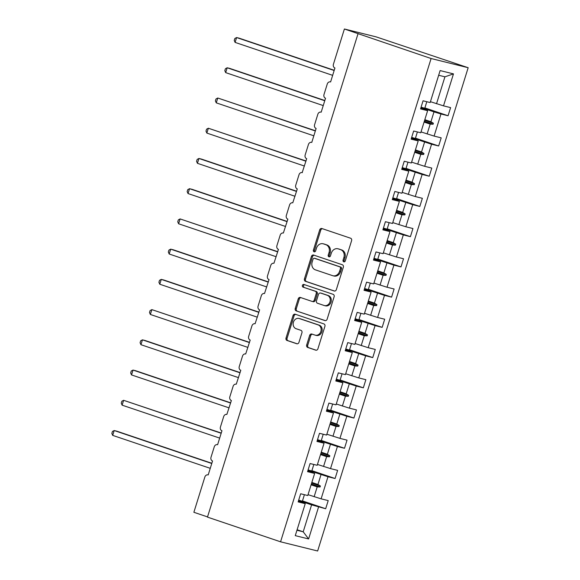 <?xml version="1.0" encoding="UTF-8"?>
<svg xmlns="http://www.w3.org/2000/svg" width="580" height="580" viewBox="0 0 580 580"><rect width="100%" height="100%" fill="white"/><g stroke="black" fill="none" stroke-linecap="round" stroke-linejoin="round"><path stroke-width="0.87" d="M343.766 261.827A1.392 1.175 -76.1 0 0 345.303 260.869L351.596 240.664A1.994 1.682 -76.1 0 0 350.595 238.22L321.893 228.527A1.994 1.682 -76.1 0 0 319.703 229.89L313.41 250.096A1.392 1.175 -76.1 0 0 315.643 250.85L316.455 248.24A6.38 5.38 -76.1 0 1 323.096 243.767A6.38 5.38 -76.1 0 1 323.451 243.875L325.844 244.68A6.38 5.38 -76.1 0 1 329.056 252.488L328.236 255.106A1.392 1.175 -76.1 0 0 330.469 255.86L331.289 253.25A6.38 5.38 -76.1 0 1 337.923 248.776A6.38 5.38 -76.1 0 1 338.285 248.885L340.677 249.69A6.38 5.38 -76.1 0 1 343.882 257.498L343.07 260.115A1.392 1.175 -76.1 0 0 343.766 261.827M306.675 344.998A1.994 1.682 -76.1 0 0 307.675 347.435L315.73 350.161A1.994 1.682 -76.1 0 0 317.912 348.79L324.909 326.351A1.994 1.682 -76.1 0 0 323.901 323.908L295.198 314.215A1.994 1.682 -76.1 0 0 293.016 315.578L286.027 338.024A1.994 1.682 -76.1 0 0 287.027 340.46L296.75 343.744A1.994 1.682 -76.1 0 0 298.939 342.381L301.933 332.782A1.994 1.682 -76.1 0 0 300.933 330.339L296.105 328.708A5.336 4.495 -76.1 0 1 293.371 322.357A5.336 4.495 -76.1 0 1 298.976 318.442A5.336 4.495 -76.1 0 1 299.273 318.536L318.173 324.916A5.336 4.495 -76.1 0 1 320.907 331.267A5.336 4.495 -76.1 0 1 315.302 335.182A5.336 4.495 -76.1 0 1 314.998 335.095L311.851 334.029A1.994 1.682 -76.1 0 0 309.662 335.392L306.675 344.998L307.733 345.26A1.994 1.682 -76.1 0 0 308.734 347.703L316.231 350.233M431.099 58.522L280.568 541.807L317.644 551L468.169 67.715L431.099 58.522L344.397 29L333.413 64.271A3.045 2.567 -76.1 0 0 334.943 67.998L330.6 81.947A3.045 2.567 103.9 0 0 330.426 81.896A3.045 2.567 103.9 0 0 327.258 84.035L324.002 94.496A3.045 2.567 -76.1 0 0 325.532 98.23L321.182 112.179A3.045 2.567 103.9 0 0 321.015 112.128A3.045 2.567 103.9 0 0 317.84 114.26L314.585 124.729A3.045 2.567 -76.1 0 0 316.114 128.456L311.772 142.412A3.045 2.567 103.9 0 0 311.598 142.361A3.045 2.567 103.9 0 0 308.43 144.493L305.167 154.954A3.045 2.567 -76.1 0 0 306.697 158.688L302.18 172.586A3.045 2.567 103.9 0 1 302.354 172.637M280.568 541.807L207.466 517.113L357.998 33.828M334.152 291A1.994 1.682 -76.1 0 0 336.342 289.637L343.331 267.192A1.994 1.682 -76.1 0 0 342.33 264.755L313.628 255.062A1.994 1.682 -76.1 0 0 311.438 256.425L304.449 278.864A1.994 1.682 -76.1 0 0 305.45 281.307L334.377 291.058M334.116 296.771L327.127 319.217A1.994 1.682 -76.1 0 1 324.938 320.58L296.235 310.887A1.994 1.682 -76.1 0 1 295.235 308.444L298.229 298.838A1.994 1.682 -76.1 0 1 300.418 297.475L312.055 301.404A1.994 1.682 -76.1 0 0 314.244 300.041L316.223 293.668A1.994 1.682 -76.1 0 0 315.223 291.232L303.108 287.136A1.392 1.175 -76.1 0 1 303.935 284.476L333.116 294.328A1.994 1.682 -76.1 0 1 334.116 296.771M424.879 107.916L448.072 115.753L450.609 107.612L443.512 105.857L453.473 73.885L440.126 70.572L430.164 102.544L423.066 100.79L420.536 108.924L427.627 110.686L420.747 132.776L413.656 131.015L411.118 139.156L418.216 140.911L411.336 163.002L404.238 161.247L401.701 169.382L408.798 171.143L401.918 193.234L394.821 191.472L392.29 199.614L399.381 201.376L392.5 223.467L385.403 221.705L382.873 229.847L389.97 231.601L383.09 253.692L375.992 251.938L373.455 260.072L380.552 261.834L373.672 283.924L366.575 282.163L364.037 290.305L371.135 292.059L364.255 314.15L357.157 312.395L354.626 320.53L361.724 322.291L354.844 344.382L347.746 342.62L345.209 350.762L352.306 352.524L345.426 374.615L338.329 372.853L335.791 380.988L342.889 382.749L336.008 404.84L328.911 403.078L326.38 411.22L333.478 412.982L326.598 435.072L319.5 433.311L316.963 441.452L324.06 443.207L317.18 465.298L310.082 463.543L307.545 471.678L314.643 473.439L307.762 495.53L300.665 493.768L298.135 501.91L305.232 503.672L298.381 501.105M302.477 500.902L325.67 508.74L328.207 500.598L321.11 498.836L327.99 476.745L307.994 470.242M308.031 494.667L321.11 498.836M217.616 444.693L217.442 444.657A3.045 2.567 103.9 0 0 214.274 446.788L211.011 457.25A3.045 2.567 -76.1 0 0 212.548 460.984L208.198 474.933A3.045 2.567 103.9 0 0 208.024 474.882A3.045 2.567 103.9 0 0 204.856 477.014L193.872 512.285L207.538 516.903M311.895 470.67L335.088 478.507L337.625 470.365L330.527 468.611L337.408 446.52L317.412 440.01M317.449 464.442L330.527 468.611M302.18 172.586A3.045 2.567 103.9 0 0 299.012 174.725L295.749 185.187A3.045 2.567 -76.1 0 0 297.286 188.913L292.769 202.819A3.045 2.567 103.9 0 0 289.594 204.95L286.339 215.412A3.045 2.567 -76.1 0 0 287.868 219.146L283.352 233.044A3.045 2.567 103.9 0 0 280.183 235.183L276.921 245.644A3.045 2.567 -76.1 0 0 278.451 249.378L273.934 263.276A3.045 2.567 103.9 0 0 270.766 265.408L267.503 275.877A3.045 2.567 -76.1 0 0 269.04 279.603L264.516 293.509A3.045 2.567 103.9 0 0 261.348 295.64L258.093 306.102A3.045 2.567 -76.1 0 0 259.623 309.836L255.106 323.734A3.045 2.567 103.9 0 0 251.938 325.873L248.675 336.335A3.045 2.567 -76.1 0 0 250.205 340.061L245.688 353.967A3.045 2.567 103.9 0 0 242.52 356.098L239.257 366.56A3.045 2.567 -76.1 0 0 240.794 370.294L236.27 384.192A3.045 2.567 103.9 0 0 233.102 386.331L229.847 396.792A3.045 2.567 -76.1 0 0 231.376 400.519L226.86 414.424A3.045 2.567 103.9 0 0 223.692 416.556L220.429 427.025A3.045 2.567 -76.1 0 0 221.959 430.751L217.616 444.7A3.045 2.567 103.9 0 0 217.442 444.657M321.305 440.445L344.505 448.275L347.036 440.14L339.938 438.378L346.818 416.288L326.83 409.784M326.866 434.21L339.938 438.378M330.723 410.212L353.916 418.049L356.454 409.908L349.356 408.153L356.236 386.062L336.24 379.552M336.277 403.977L349.356 408.153M340.141 379.987L363.334 387.817L365.871 379.683L358.774 377.921L365.654 355.83L345.658 349.327M345.695 373.752L358.774 377.921M349.551 349.755L372.751 357.592L375.282 349.45L368.184 347.688L375.064 325.598L355.076 319.094M355.112 343.519L368.184 347.688M358.969 319.522L382.162 327.359L384.7 319.225L377.602 317.463L384.482 295.372L364.486 288.862M364.523 313.294L377.602 317.463M368.387 289.297L391.58 297.134L394.117 288.992L387.02 287.231L393.9 265.14L373.904 258.637M373.94 283.062L387.02 287.231M377.798 259.064L400.998 266.901L403.528 258.76L396.43 257.005L403.317 234.914L383.322 228.404M383.358 252.829L396.43 257.005M387.215 228.839L410.408 236.669L412.946 228.535L405.848 226.773L412.728 204.682L392.733 198.179M392.769 222.604L405.848 226.773M396.633 198.606L419.826 206.444L422.363 198.302L415.265 196.54L422.146 174.45L402.15 167.946M402.186 192.371L415.265 196.54M406.043 168.374L429.243 176.211L431.774 168.077L424.683 166.315L431.563 144.224L411.568 137.714M411.604 162.146L424.683 166.315M415.461 138.149L438.654 145.986L441.191 137.844L434.094 136.082L440.974 113.992L448.072 115.753M421.015 131.914L434.094 136.082M430.433 101.688L443.512 105.857M344.397 29L376.173 36.881L468.169 67.715M297.105 529.743L303.209 531.802L311.598 504.868L298.577 500.467M311.598 504.868L325.67 508.74M335.088 478.507L327.99 476.745M314.643 473.439L307.799 470.88M344.505 448.275L337.408 446.52M324.06 443.207L317.209 440.648M353.916 418.049L346.818 416.288M333.478 412.982L326.627 410.423M363.334 387.817L356.236 386.062M342.889 382.749L336.045 380.19M372.751 357.592L365.654 355.83M352.306 352.524L345.462 349.957M382.162 327.359L375.064 325.598M361.724 322.291L354.873 319.732M391.58 297.134L384.482 295.372M371.135 292.059L364.291 289.5M400.998 266.901L393.9 265.14M380.552 261.834L373.709 259.274M410.408 236.669L403.317 234.914M389.97 231.601L383.119 229.042M419.826 206.444L412.728 204.682M399.381 201.376L392.537 198.81M429.243 176.211L422.146 174.45M408.798 171.143L401.954 168.584M438.654 145.986L431.563 144.224M418.216 140.911L411.365 138.352M296.953 530.25L303.209 531.802L308.618 538.951L318.572 506.978M308.618 538.951L295.271 535.644L305.232 503.672M311.844 482.437L317.942 484.496L321.015 474.636M314.135 496.726L317.202 486.874L320.102 486.983L320.406 486.011L317.942 484.496M311.105 484.815L317.202 486.874M321.262 452.204L327.359 454.263L330.426 444.411M323.546 466.501L326.62 456.641L329.52 456.75L329.824 455.778L327.359 454.263M320.515 454.582L326.62 456.641M330.673 421.972L336.777 424.038L339.844 414.178M332.964 436.269L336.03 426.416L338.938 426.517L339.235 425.553L336.777 424.038M329.933 424.357L336.03 426.416M340.09 391.747L346.188 393.805L349.262 383.953M342.381 406.043L345.448 396.184L348.355 396.292L348.652 395.321L346.188 393.805M339.351 394.125L345.448 396.184M349.508 361.514L355.605 363.573L358.672 353.72M351.792 375.811L354.866 365.958L357.766 366.06L358.07 365.095L355.605 363.573M348.761 363.892L354.866 365.958M358.918 331.289L365.023 333.348L368.09 323.488M361.209 345.579L364.276 335.726L367.183 335.834L367.488 334.863L365.023 333.348M358.179 333.667L364.276 335.726M368.336 301.056L374.434 303.115L377.507 293.262M370.627 315.353L373.694 305.493L376.601 305.602L376.899 304.63L374.434 303.115M367.597 303.434L373.694 305.493M377.754 270.824L383.851 272.89L386.918 263.03M380.038 285.121L383.112 275.268L386.012 275.369L386.316 274.405L383.851 272.89M377.007 273.209L383.112 275.268M387.164 240.599L393.269 242.657L396.336 232.805M389.455 254.895L392.522 245.036L395.429 245.144L395.734 244.173L393.269 242.657M386.425 242.976L392.522 245.036M396.582 210.366L402.679 212.425L405.753 202.572M398.873 224.663L401.94 214.81L404.847 214.912L405.145 213.948L402.679 212.425M395.843 212.744L401.94 214.81M406 180.141L412.097 182.2L415.164 172.34M408.284 194.438L411.358 184.578L414.258 184.686L414.562 183.715L412.097 182.2M405.253 182.519L411.358 184.578M415.411 149.908L421.515 151.967L424.582 142.114M417.701 164.205L420.775 154.352L423.675 154.454L423.98 153.482L421.515 151.967M414.671 152.286L420.775 154.352M420.783 108.126L427.627 110.686M424.828 119.676L430.925 121.742L434 111.882L420.978 107.488M427.119 133.973L430.186 124.12L433.093 124.229L433.39 123.257L430.925 121.742M424.089 122.061L430.186 124.12M434 111.882L440.974 113.992M436.53 103.747L444.925 76.814L438.661 75.255M453.473 73.885L444.925 76.814M424.632 120.299L433.39 123.257M424.335 121.271L433.093 124.229M415.222 150.524L423.98 153.482M414.917 151.496L423.675 154.454M405.804 180.757L414.562 183.715M405.5 181.728L414.258 184.686M396.387 210.989L405.145 213.948M396.089 211.954L404.847 214.912M386.976 241.215L395.734 244.173M386.672 242.186L395.429 245.144M377.558 271.447L386.316 274.405M377.254 272.411L386.012 275.369M368.14 301.673L376.899 304.63M367.843 302.644L376.601 305.602M358.73 331.905L367.488 334.863M358.425 332.876L367.183 335.834M349.312 362.137L358.07 365.095M349.008 363.102L357.766 366.06M339.894 392.363L348.652 395.321M339.597 393.334L348.355 396.292M330.484 422.595L339.235 425.553M330.18 423.56L338.938 426.517M321.066 452.821L329.824 455.778M320.762 453.792L329.52 456.75M311.649 483.053L320.406 486.011M311.351 484.024L320.102 486.983M344.418 261.827A1.392 1.175 -76.1 0 1 344.129 260.376L344.94 257.767A6.38 5.38 -76.1 0 0 341.736 249.951L340.677 249.69M337.923 248.776L338.981 249.037A6.38 5.38 -76.1 0 1 339.344 249.146L341.736 249.951M323.096 243.767L324.155 244.028A6.38 5.38 -76.1 0 1 324.51 244.137L326.902 244.941A6.38 5.38 -76.1 0 1 330.114 252.757L329.295 255.367A1.392 1.175 -76.1 0 0 329.585 256.817M322.451 228.716A1.994 1.682 -76.1 0 0 320.762 230.151L314.469 250.364A1.392 1.175 -76.1 0 0 314.759 251.807M314.186 255.251A1.994 1.682 -76.1 0 0 312.497 256.686L305.508 279.132A1.994 1.682 -76.1 0 0 306.508 281.568L334.653 291.08M340.445 268.533A1.392 1.175 -76.1 0 0 339.742 266.822L314.548 258.317A1.392 1.175 -76.1 0 0 313.019 259.267L312.163 262.029A6.38 5.38 -76.1 0 0 315.368 269.838L332.587 275.652A6.38 5.38 -76.1 0 0 332.949 275.761A6.38 5.38 -76.1 0 0 339.59 271.288L340.445 268.533L341.504 268.794A1.392 1.175 -76.1 0 0 340.801 267.09L339.742 266.822M315.447 258.535A1.392 1.175 -76.1 0 1 315.607 258.579L340.801 267.09M332.949 275.761L334.007 276.022A6.38 5.38 -76.1 0 0 340.649 271.556L339.59 271.288M341.504 268.794L340.649 271.556M325.438 320.653L296.235 310.887M300.976 297.663A1.994 1.682 -76.1 0 0 299.287 299.099L296.293 308.705A1.994 1.682 -76.1 0 0 297.301 311.148M312.286 301.462L313.113 301.673A1.994 1.682 -76.1 0 0 315.302 300.31L317.289 293.937A1.994 1.682 -76.1 0 0 316.281 291.493L303.108 287.136M304.572 284.693A1.392 1.175 -76.1 0 0 304.166 287.397M324.133 305.486A5.336 4.495 -76.1 0 0 324.438 305.573A5.336 4.495 -76.1 0 0 330.035 301.658A5.336 4.495 -76.1 0 0 327.301 295.314L320.646 293.06A1.994 1.682 -76.1 0 0 318.456 294.423L316.477 300.795A1.994 1.682 -76.1 0 0 317.477 303.238L324.133 305.486M324.438 305.573L325.496 305.841A5.336 4.495 -76.1 0 0 331.093 301.926A5.336 4.495 -76.1 0 0 328.36 295.575L327.301 295.314M321.48 293.27A1.994 1.682 -76.1 0 1 321.704 293.328L328.36 295.575M312.41 334.218A1.994 1.682 -76.1 0 0 310.728 335.653L307.733 345.26M315.302 335.182L316.361 335.443A5.336 4.495 -76.1 0 0 321.965 331.528A5.336 4.495 -76.1 0 0 319.232 325.177L318.173 324.916M298.976 318.442L300.034 318.71A5.336 4.495 -76.1 0 1 300.331 318.797L319.232 325.177M295.757 314.404A1.994 1.682 -76.1 0 0 294.075 315.839L287.086 338.285A1.994 1.682 -76.1 0 0 288.086 340.728L297.257 343.824M334.232 70.289L239.25 38.208L236.604 37.548L235.096 42.398L332.659 75.349M235.096 42.398L234.233 40.426L234.835 38.49L236.604 37.548L334.167 70.506M421.087 107.155A16.247 0.609 17.3 0 0 424.777 108.25L426.808 101.718M324.814 100.521L229.839 68.44L227.186 67.78L225.678 72.623L323.241 105.582M225.678 72.623L224.815 70.651L225.417 68.716L227.186 67.78L324.749 100.739M411.67 137.387A16.247 0.609 17.3 0 0 415.36 138.482L417.397 131.943M315.404 130.746L217.775 98.013L216.268 102.856L313.824 135.807M216.268 102.856L215.398 100.884L216.006 98.948L217.775 98.013L315.332 130.964M402.252 167.613A16.247 0.609 17.3 0 0 405.942 168.707L407.979 162.175M305.986 160.979L208.358 128.238L206.85 133.081L304.406 166.04M206.85 133.081L205.987 131.116L206.589 129.18L208.358 128.238L305.921 161.196M392.841 197.845A16.247 0.609 17.3 0 0 396.532 198.94L398.561 192.4M296.568 191.212L201.594 159.123L198.94 158.471L197.432 163.313L294.995 196.272M197.432 163.313L196.569 161.341L197.171 159.406L198.94 158.471L296.503 191.422M383.423 228.078A16.247 0.609 17.3 0 0 387.114 229.165L389.151 222.633M287.151 221.437L192.176 189.356L189.53 188.696L188.021 193.546L285.577 226.497M188.021 193.546L187.151 191.574L187.761 189.638L189.53 188.696L287.086 221.654M374.006 258.303A16.247 0.609 17.3 0 0 377.696 259.398L379.733 252.865M277.74 251.669L180.112 218.928L178.604 223.771L276.16 256.73M178.604 223.771L177.741 221.799L178.343 219.863L180.112 218.928L277.675 251.887M364.588 288.536A16.247 0.609 17.3 0 0 368.278 289.63L370.315 283.091M268.322 281.894L173.347 249.813L170.694 249.161L169.186 254.004L266.749 286.955M169.186 254.004L168.323 252.032L168.925 250.096L170.694 249.161L268.257 282.112M355.177 318.761A16.247 0.609 17.3 0 0 358.868 319.856L360.905 313.323M258.905 312.127L163.93 280.046L161.284 279.386L159.775 284.229L257.332 317.188M159.775 284.229L158.905 282.264L159.514 280.329L161.284 279.386L258.839 312.344M345.76 348.993A16.247 0.609 17.3 0 0 349.45 350.088L351.487 343.548M249.494 342.36L151.866 309.618L150.358 314.462L247.914 347.413M150.358 314.462L149.495 312.489L150.097 310.554L151.866 309.618L249.422 342.57M336.342 379.218A16.247 0.609 17.3 0 0 340.032 380.313L342.07 373.781M240.076 372.585L145.101 340.504L142.448 339.844L140.94 344.694L238.503 377.645M140.94 344.694L140.077 342.722L140.679 340.786L142.448 339.844L240.011 372.802M326.931 409.451A16.247 0.609 17.3 0 0 330.622 410.546L332.659 404.006M230.659 402.817L135.684 370.736L133.037 370.076L131.522 374.919L229.085 407.878M131.522 374.919L130.66 372.947L131.261 371.012L133.037 370.076L230.594 403.027M317.514 439.684A16.247 0.609 17.3 0 0 321.204 440.771L323.241 434.239M221.248 433.042L123.62 400.309L122.112 405.152L219.668 438.103M122.112 405.152L121.249 403.18L121.851 401.244L123.62 400.309L221.176 433.26M308.096 469.909A16.247 0.609 17.3 0 0 311.786 471.003L313.824 464.471M211.831 463.275L116.848 431.194L114.202 430.534L112.694 435.377L210.257 468.336M112.694 435.377L111.831 433.412L112.433 431.476L114.202 430.534L211.765 463.492M298.685 500.141A16.247 0.609 17.3 0 0 302.376 501.236L304.406 494.697M344.94 257.767L343.882 257.498M339.344 249.146L338.285 248.885M329.295 255.367L328.236 255.106M330.114 252.757L329.056 252.488M326.902 244.941L325.844 244.68M324.51 244.137L323.451 243.875M314.469 250.364L313.41 250.096M320.762 230.151L319.703 229.89M344.129 260.376L343.07 260.115M306.508 281.568L305.45 281.307M305.508 279.132L304.449 278.864M312.497 256.686L311.438 256.425M315.607 258.579L314.548 258.317M296.293 308.705L295.235 308.444M299.287 299.099L298.229 298.838M315.302 300.31L314.244 300.041M317.289 293.937L316.223 293.668M316.281 291.493L315.223 291.232M321.704 293.328L320.646 293.06M310.728 335.653L309.662 335.392M300.331 318.797L299.273 318.536M288.086 340.728L287.027 340.46M287.086 338.285L286.027 338.024M294.075 315.839L293.016 315.578M308.734 347.703L307.675 347.435M315.535 258.557L314.469 258.288M313.229 301.701L312.171 301.44M321.595 293.291L320.537 293.031"/></g></svg>
